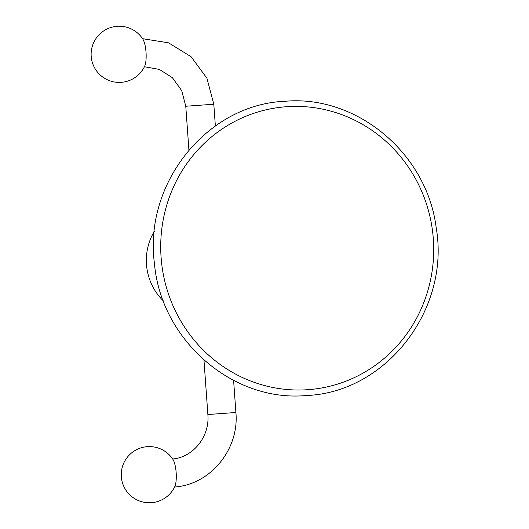 <?xml version="1.0" encoding="UTF-8"?>
<svg xmlns="http://www.w3.org/2000/svg" width="529" height="529" viewBox="0 0 529 529"><rect width="100%" height="100%" fill="white"/><g stroke="black" fill="none" stroke-linecap="round" stroke-linejoin="round"><path stroke-width="0.79" d="M154.362 231.272A55.076 52.94 82.6 0 0 163.368 300.915M172.937 459.403A15.248 4.192 86.2 0 1 176.177 472.886A15.248 4.192 86.2 0 1 174.762 486.68A28.103 28.103 0 0 1 121.485 478.289A28.103 28.103 0 0 1 172.937 459.403M144.629 66.317A15.248 4.192 -93.8 0 0 146.044 52.523A15.248 4.192 -93.8 0 0 142.804 39.04A28.103 28.103 0 0 0 91.352 57.919A28.103 28.103 0 0 0 144.629 66.317M287.062 106.679A141.904 136.409 82.6 0 0 161.087 257.319A141.904 136.409 82.6 0 0 307.349 389.728A141.904 136.409 -97.4 0 0 433.33 239.088A141.904 136.409 -97.4 0 0 287.062 106.679M233.6 380.404L235.901 412.501L207.871 414.511L203.969 360.117M188.913 150.011L185.772 106.243L213.802 104.233L206.932 78.232L191.081 56.702L168.533 42.823L142.572 38.69M306.192 395.533C232.476 402.331 160.928 339.949 154.448 263.502C143.604 183.391 207.183 104.299 285.151 101.27C356.784 94.777 426.817 153.377 436.127 227.344C450.615 309.134 386.315 392.551 306.192 395.533M172.672 459.007L173.38 458.921C193.482 456.871 209.881 436.306 207.871 414.511M235.901 412.501C239.3 448.222 211.884 483.109 176.984 486.786L174.583 487.05M215.363 125.962L213.802 104.233M185.772 106.243L181.705 90.618L172.408 77.71L159.335 69.385L144.424 66.747"/></g></svg>
